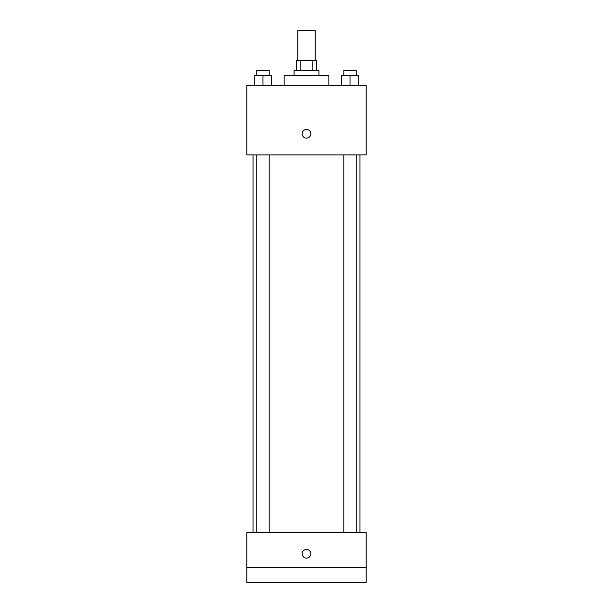 <?xml version="1.0" encoding="UTF-8"?>
<svg xmlns="http://www.w3.org/2000/svg" width="613" height="613" viewBox="0 0 613 613"><rect width="100%" height="100%" fill="white"/><g stroke="black" fill="none" stroke-linecap="round" stroke-linejoin="round"><path stroke-width="0.92" d="M315.197 60.472L315.197 30.65L297.803 30.65L297.803 60.472M300.125 70.411L300.125 60.472L296.562 60.472L296.562 70.411M300.125 60.472L316.438 60.472L316.438 70.411M312.875 70.411L312.875 60.472M294.071 75.384L294.071 70.411L318.929 70.411L318.929 75.384M328.867 85.322L328.867 75.384L284.133 75.384L284.133 85.322M246.855 85.322L366.145 85.322L366.145 154.905L246.855 154.905L246.855 85.322M306.5 138.132A4.352 4.352 0 0 1 302.73 131.611A4.352 4.352 0 0 1 310.27 131.611A4.352 4.352 0 0 1 306.5 138.132M246.855 532.651L366.145 532.651L366.145 582.35L246.855 582.35L246.855 532.651M306.5 558.121A4.352 4.352 0 0 1 302.73 551.593A4.352 4.352 0 0 1 310.27 551.593A4.352 4.352 0 0 1 306.5 558.121M246.855 567.439L366.145 567.439M341.341 85.322L341.341 75.384L358.735 75.384L358.735 85.322L358.735 75.384M350.038 85.322L350.038 75.384M356.253 75.384L356.253 70.411L343.824 70.411L343.824 75.384M254.265 85.322L254.265 75.384L271.659 75.384L271.659 85.322L271.659 75.384M262.962 85.322L262.962 75.384M269.176 75.384L269.176 70.411L256.747 70.411L256.747 75.384M359.977 532.651L359.977 154.905M253.023 532.651L253.023 154.905M343.824 154.905L343.824 532.651M356.253 154.905L356.253 532.651M269.176 532.651L269.176 154.905M256.747 532.651L256.747 154.905"/></g></svg>
